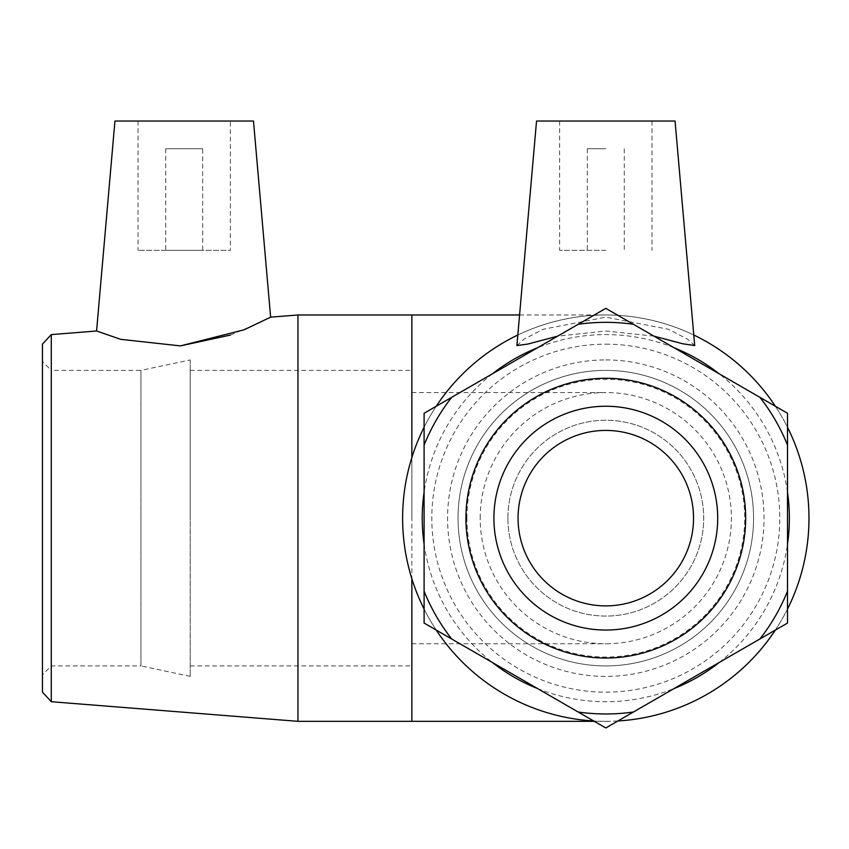 <?xml version="1.0" encoding="UTF-8"?>
<svg xmlns="http://www.w3.org/2000/svg" width="849" height="849" viewBox="0 0 849 849"><rect width="100%" height="100%" fill="white"/><g stroke="black" fill="none" stroke-linecap="round" stroke-linejoin="round"><path stroke-width="0.64" stroke-dasharray="4.25 3.18" d="M605.804 359.923A158.232 158.232 0 0 1 764.036 518.155A158.232 158.232 0 0 1 605.804 676.388A158.232 158.232 0 0 1 447.561 518.155A158.232 158.232 0 0 1 605.804 359.923M605.804 370.387A147.768 147.768 0 0 1 753.562 518.155A147.768 147.768 0 0 1 605.804 665.913A147.768 147.768 0 0 1 458.036 518.155A147.768 147.768 0 0 1 605.804 370.387A147.768 147.768 0 0 1 753.562 518.155A147.768 147.768 0 0 1 605.804 665.913A147.768 147.768 0 0 1 458.036 518.155A147.768 147.768 0 0 0 679.678 646.121A147.768 147.768 0 0 0 679.678 390.19A147.768 147.768 0 0 0 458.036 518.155A147.768 147.768 0 0 1 605.804 370.387M753.562 518.155A147.768 147.768 0 0 1 605.804 665.913A147.768 147.768 0 0 1 458.036 518.155A147.768 147.768 0 0 1 605.804 370.387A147.768 147.768 0 0 1 753.562 518.155M633.418 712.014L605.804 727.964L424.097 623.06L424.097 413.251L605.804 308.346L787.501 413.251L787.501 623.06L633.418 712.014A195.822 195.822 0 0 1 578.18 712.014M424.097 591.169A195.822 195.822 0 0 0 451.721 639M451.721 397.3A195.822 195.822 0 0 0 424.097 445.141M759.887 639A195.822 195.822 0 0 0 787.501 591.169M633.418 324.286A195.822 195.822 0 0 0 578.18 324.286M787.501 445.141A195.822 195.822 0 0 0 759.887 397.3M507.893 518.155A97.911 97.911 0 0 1 654.759 433.361A97.911 97.911 0 0 1 654.759 602.949A97.911 97.911 0 0 1 507.893 518.155A97.911 97.911 0 0 1 654.759 433.361A97.911 97.911 0 0 1 654.759 602.949A97.911 97.911 0 0 1 507.893 518.155M466.897 518.155A138.896 138.896 0 0 1 675.252 397.863A138.896 138.896 0 0 1 675.252 638.437A138.896 138.896 0 0 1 466.897 518.155M42.45 361.525L42.45 674.785L42.45 361.525L51.311 370.387L51.311 665.913L51.311 370.387L140.955 370.387L140.955 665.913L51.311 665.913L42.45 674.785M42.45 692.147L42.45 344.163M190.218 676.388L140.955 665.913L140.955 370.387L190.218 359.923L190.218 676.388L190.218 359.923M51.29 334.591L51.29 701.709M297.957 721.332L297.957 314.979M96.574 330.993L120.696 339.335L180.423 345.893M230.45 335.058L259.592 322.758L270.629 317.155M605.804 344.163A173.992 173.992 0 0 1 756.48 605.146A173.992 173.992 0 0 1 455.117 605.146A173.992 173.992 0 0 1 605.804 344.163M674.074 347.761A183.564 183.564 0 0 0 537.534 347.761M492.367 373.836A183.564 183.564 0 0 0 424.097 492.08M424.097 544.23A183.564 183.564 0 0 0 492.367 662.475M537.534 688.55A183.564 183.564 0 0 0 674.074 688.55M719.23 662.475A183.564 183.564 0 0 0 787.501 544.23M787.501 492.08A183.564 183.564 0 0 0 719.23 373.836M517.816 335.015A203.176 203.176 0 0 1 693.782 335.015M775.381 406.257A203.176 203.176 0 0 1 787.501 427.238M787.501 609.073A203.176 203.176 0 0 1 775.381 630.054M617.913 720.971A203.176 203.176 0 0 1 593.684 720.971M436.216 630.054A203.176 203.176 0 0 1 424.097 609.073M424.097 427.238A203.176 203.176 0 0 1 436.216 406.257M516.892 345.575L524.088 339.122L543.233 329.253L605.804 317.155L668.365 329.253L687.51 339.122L694.705 345.575M653.985 336.162L605.793 330.993L557.613 336.162M480.205 518.155A125.599 125.599 0 0 1 605.804 392.556A125.599 125.599 0 0 1 731.403 518.155A125.599 125.599 0 0 1 605.804 643.754A125.599 125.599 0 0 1 480.205 518.155M518.06 518.155A87.734 87.734 0 0 1 605.804 430.422A87.734 87.734 0 0 1 693.537 518.155A87.734 87.734 0 0 1 605.804 605.889A87.734 87.734 0 0 1 518.06 518.155M493.906 518.155A111.898 111.898 0 0 1 661.753 421.242A111.898 111.898 0 0 1 661.753 615.058A111.898 111.898 0 0 1 493.906 518.155M465.931 518.155A139.873 139.873 0 0 1 605.804 378.283A139.873 139.873 0 0 1 745.677 518.155A139.873 139.873 0 0 1 605.804 658.028A139.873 139.873 0 0 1 465.931 518.155M190.218 518.155L190.218 370.387L190.218 518.155M411.861 518.155L411.861 370.387L411.861 518.155M411.861 457.59A203.176 203.176 0 0 1 808.97 518.155A203.176 203.176 0 0 1 411.861 578.71C399.614 538.34 399.614 497.97 411.861 457.59M605.804 148.745L587.328 148.745L605.804 148.745M605.804 250.328L559.618 250.328L605.804 250.328M536.536 121.036L675.061 121.036M202.678 148.745L165.735 148.745L202.678 148.745L202.678 250.328L165.735 250.328L202.678 250.328M230.387 121.036L138.037 121.036L230.387 121.036L230.387 250.328L138.037 250.328L230.387 250.328M114.944 121.036L253.48 121.036M411.861 721.332L411.861 314.979M190.218 665.913L411.861 665.913M190.218 370.387L411.861 370.387M594.311 721.332L605.804 721.332M519.567 314.979L605.804 314.979M411.861 392.556L605.804 392.556M411.861 643.754L605.804 643.754M587.328 148.745L587.328 250.328M624.27 148.745L624.27 250.328M651.979 121.036L651.979 250.328M559.618 121.036L559.618 250.328M165.735 148.745L165.735 250.328M138.037 121.036L138.037 250.328"/><path stroke-width="1.27" d="M759.887 639L787.501 623.06L787.501 413.251L605.804 308.346L424.097 413.251L424.097 623.06L605.804 727.964L759.887 639A195.822 195.822 0 0 0 787.501 591.169M424.097 445.141A195.822 195.822 0 0 1 451.721 397.3M451.721 639A195.822 195.822 0 0 1 424.097 591.169M578.18 324.286A195.822 195.822 0 0 1 633.418 324.286M759.887 397.3A195.822 195.822 0 0 1 787.501 445.141M633.418 712.014A195.822 195.822 0 0 1 578.18 712.014M465.931 518.155A139.873 139.873 0 0 1 605.804 378.283A139.873 139.873 0 0 1 745.677 518.155A139.873 139.873 0 0 1 605.804 658.028A139.873 139.873 0 0 1 465.931 518.155M51.29 334.591L42.45 344.163L42.45 692.147L51.29 701.709L51.29 334.591L96.574 330.993L120.685 339.335L180.423 345.893L230.45 335.058M96.574 330.993L114.944 121.036L253.48 121.036L270.629 317.155L297.957 314.979L297.957 721.332L594.311 721.332M253.48 121.036L270.629 317.155L244.077 329.794L180.423 345.893M537.534 347.761A183.564 183.564 0 0 0 492.367 373.836M424.097 492.08A183.564 183.564 0 0 0 424.097 544.23M492.367 662.475A183.564 183.564 0 0 0 537.534 688.55M674.074 688.55A183.564 183.564 0 0 0 719.23 662.475M787.501 544.23A183.564 183.564 0 0 0 787.501 492.08M719.23 373.836A183.564 183.564 0 0 0 674.074 347.761M693.782 335.015A203.176 203.176 0 0 1 775.381 406.257M787.501 427.238A203.176 203.176 0 0 1 787.501 609.073M775.381 630.054A203.176 203.176 0 0 1 617.913 720.971M593.684 720.971A203.176 203.176 0 0 1 436.216 630.054M424.097 609.073A203.176 203.176 0 0 1 424.097 427.238M436.216 406.257A203.176 203.176 0 0 1 517.816 335.015M557.613 336.162L527.845 344.057L516.892 345.575L536.536 121.036L675.061 121.036L694.705 345.575L682.766 343.771L653.985 336.162M518.06 518.155A87.734 87.734 0 0 1 605.804 430.422A87.734 87.734 0 0 1 693.537 518.155A87.734 87.734 0 0 1 605.804 605.889A87.734 87.734 0 0 1 518.06 518.155M493.906 518.155A111.898 111.898 0 0 1 661.753 421.242A111.898 111.898 0 0 1 661.753 615.058A111.898 111.898 0 0 1 493.906 518.155M297.957 314.979L411.861 314.979L411.861 457.59M411.861 578.71L411.861 721.332M51.29 701.709L297.957 721.332M411.861 314.979L519.567 314.979"/></g></svg>

